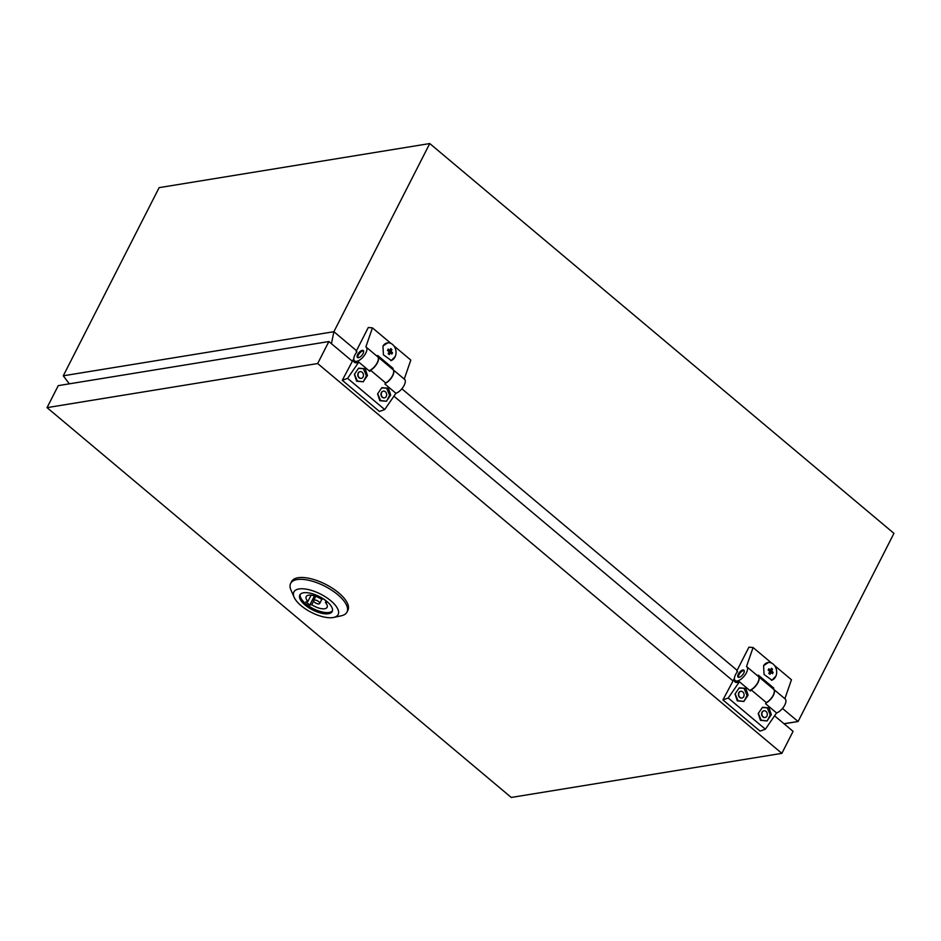 <?xml version="1.0" encoding="UTF-8"?>
<svg xmlns="http://www.w3.org/2000/svg" width="941" height="941" viewBox="0 0 941 941"><rect width="100%" height="100%" fill="white"/><g stroke="black" fill="none" stroke-linecap="round" stroke-linejoin="round"><path stroke-width="1.41" d="M781.865 753.353L317.67 363.532L47.05 407.629L511.245 797.45L781.865 753.353L793.075 731.357L774.584 715.819M732.733 680.672L393.938 396.173M352.087 361.026L328.88 341.536L317.67 363.532M328.88 341.536L58.26 385.634L47.05 407.629M395.291 356.38A9.034 7.175 80.7 0 0 394.55 346.864A9.034 7.175 80.7 0 0 387.363 342.889A9.034 7.175 80.7 0 0 382.952 346.029L383.422 354.804L391.303 360.544L395.291 356.38A9.034 7.175 -99.3 0 1 395.008 357.004A9.034 7.175 -99.3 0 1 390.821 360.603M391.844 354.098L392.526 352.746L391.08 351.393L391.891 349.523L390.762 348.57L389.927 350.428L388.21 349.123L387.516 350.464L389.245 351.781L388.151 353.687L389.28 354.639L390.386 352.746L391.844 354.098M361.156 378.364A3.388 2.694 -99.3 0 1 361.015 378.388A3.388 2.694 -99.3 0 1 358.262 376.776A3.388 2.694 -99.3 0 1 358.145 373.095A3.388 2.694 -99.3 0 1 359.921 371.707A3.388 2.694 -99.3 0 1 360.062 371.683M358.415 373.048A3.388 2.694 -99.3 0 1 360.191 371.66A3.388 2.694 -99.3 0 1 362.955 373.259A3.388 2.694 -99.3 0 1 363.061 376.953A3.388 2.694 -99.3 0 1 361.285 378.341A3.388 2.694 -99.3 0 1 358.533 376.741A3.388 2.694 -99.3 0 1 358.415 373.048M384.363 397.855A3.388 2.694 -99.3 0 1 384.222 397.878A3.388 2.694 -99.3 0 1 381.47 396.267A3.388 2.694 -99.3 0 1 381.364 392.585A3.388 2.694 -99.3 0 1 383.14 391.197A3.388 2.694 -99.3 0 1 383.269 391.174M381.634 392.538A3.388 2.694 80.7 0 0 381.74 396.232A3.388 2.694 80.7 0 0 384.493 397.831A3.388 2.694 80.7 0 0 386.269 396.443A3.388 2.694 80.7 0 0 386.163 392.75A3.388 2.694 80.7 0 0 383.41 391.15A3.388 2.694 80.7 0 0 381.634 392.538M370.531 370.225A9.034 4.035 -50 0 0 377.376 362.873A9.034 4.035 -50 0 0 377.776 356.839L392.938 369.578A9.034 4.035 130 0 1 392.538 375.612A9.034 4.035 130 0 1 385.692 382.963L370.531 370.225L369.766 371.342L358.78 362.109L347.594 378.364L342.277 380.27L353.71 358.792A10.163 4.529 -50 0 0 354.451 362.309A10.163 4.529 -50 0 0 356.78 362.779A10.163 4.529 -50 0 0 358.78 362.109M404.218 379.105A9.034 4.035 130 0 1 404.536 379.317A9.034 4.035 130 0 1 404.148 385.351A9.034 4.035 130 0 1 395.89 393.338M393.009 369.637A9.034 4.035 130 0 1 393.091 369.707A9.034 4.035 130 0 1 392.691 375.741A9.034 4.035 130 0 1 385.469 383.293M377.306 356.498A9.034 4.035 130 0 1 377.623 356.71A9.034 4.035 130 0 1 377.223 362.744A9.034 4.035 130 0 1 369.025 370.707M365.778 353.134A9.034 4.035 130 0 1 354.557 360.932A9.034 4.035 130 0 1 354.957 354.898A9.034 4.035 130 0 1 356.933 351.84L356.145 351.346L368.284 327.515L372.448 327.868L365.861 346.888A9.034 4.035 130 0 1 366.178 347.1A9.034 4.035 130 0 1 365.778 353.134M357.662 354.451A4.517 2.011 130 0 1 363.273 350.558A4.517 2.011 130 0 1 363.073 353.569A4.517 2.011 130 0 1 357.462 357.474A4.517 2.011 130 0 1 357.662 354.451M357.886 357.674A4.517 2.011 130 0 1 358.356 355.039A4.517 2.011 130 0 1 363.544 350.934M382.952 346.029L387.504 342.971M391.503 368.366A10.163 4.529 130 0 1 393.138 368.46L377.659 355.463L377.317 356.463M393.138 368.46L392.797 369.448M393.891 345.876L410.817 360.085L404.242 379.07M391.021 343.465L372.448 327.868M356.862 351.946L356.145 351.346M385.692 382.963L384.928 384.069L395.914 393.291L384.728 409.558L379.423 411.452L342.277 380.27M365.202 368.743L358.65 368.154L354.369 374.377L356.627 381.199L363.179 381.787L367.472 375.553L365.202 368.743L358.462 368.425M388.41 388.233L381.858 387.645L377.576 393.879L379.835 400.69L386.398 401.278L390.68 395.055L388.41 388.233L381.67 387.915M384.728 409.558L347.594 378.364M367.472 375.553L366.414 375.73L363.544 369.013M363.744 380.976L366.414 375.73M390.68 395.055L389.633 395.22L386.751 388.504M386.963 400.466L389.633 395.22M378.141 393.056L377.729 393.844L380.611 400.572L386.551 401.254M380.611 400.572L379.835 400.69M354.933 373.565L354.522 374.353L357.392 381.081L363.344 381.764M357.392 381.081L356.627 381.199M388.092 350.887L389.927 350.428M390.233 349.805L391.891 349.523M389.009 351.593L389.55 350.522M389.151 351.711L391.08 351.393M390.15 352.757L389.162 351.934M390.727 353.051L392.526 352.746M388.633 352.887L390.386 352.746M775.937 676.038A9.034 7.175 80.7 0 0 775.184 666.51A9.034 7.175 80.7 0 0 768.009 662.546A9.034 7.175 80.7 0 0 763.598 665.675L764.068 674.462L771.949 680.202L775.937 676.038A9.034 7.175 -99.3 0 1 775.655 676.65A9.034 7.175 -99.3 0 1 771.455 680.249M772.479 673.744L773.161 672.403L771.714 671.039L772.537 669.18L771.397 668.228L770.573 670.074L768.844 668.78L768.162 670.121L769.879 671.439L768.797 673.344L769.926 674.297L771.02 672.392L772.479 673.744M741.79 698.01A3.388 2.694 -99.3 0 1 741.661 698.034A3.388 2.694 -99.3 0 1 738.897 696.434A3.388 2.694 -99.3 0 1 738.791 692.752A3.388 2.694 -99.3 0 1 740.567 691.353A3.388 2.694 -99.3 0 1 740.696 691.341M739.061 692.705A3.388 2.694 -99.3 0 1 740.838 691.306A3.388 2.694 -99.3 0 1 743.59 692.917A3.388 2.694 -99.3 0 1 743.708 696.599A3.388 2.694 -99.3 0 1 741.931 697.999A3.388 2.694 -99.3 0 1 739.167 696.387A3.388 2.694 -99.3 0 1 739.061 692.705M764.998 717.501A3.388 2.694 -99.3 0 1 764.868 717.524A3.388 2.694 -99.3 0 1 762.104 715.925A3.388 2.694 -99.3 0 1 761.998 712.243A3.388 2.694 -99.3 0 1 763.774 710.843A3.388 2.694 -99.3 0 1 763.916 710.831M762.269 712.196A3.388 2.694 80.7 0 0 762.375 715.878A3.388 2.694 80.7 0 0 765.139 717.489A3.388 2.694 80.7 0 0 766.915 716.089A3.388 2.694 80.7 0 0 766.809 712.408A3.388 2.694 80.7 0 0 764.045 710.796A3.388 2.694 80.7 0 0 762.269 712.196M751.177 689.871A9.034 4.035 -50 0 0 758.023 682.531A9.034 4.035 -50 0 0 758.411 676.497L773.573 689.224A9.034 4.035 130 0 1 773.184 695.258A9.034 4.035 130 0 1 766.339 702.609L751.177 689.871L750.4 690.988L739.414 681.766L728.228 698.022L722.923 699.928L734.345 678.437A10.163 4.529 -50 0 0 735.086 681.966A10.163 4.529 -50 0 0 737.415 682.437A10.163 4.529 -50 0 0 739.414 681.766M784.865 698.751A9.034 4.035 130 0 1 785.182 698.975A9.034 4.035 130 0 1 784.782 705.009A9.034 4.035 130 0 1 776.525 712.984M773.655 689.294A9.034 4.035 130 0 1 773.737 689.353A9.034 4.035 130 0 1 773.337 695.387A9.034 4.035 130 0 1 766.103 702.939M757.94 676.156A9.034 4.035 130 0 1 758.258 676.367A9.034 4.035 130 0 1 757.858 682.401A9.034 4.035 130 0 1 749.659 690.365M746.413 672.78A9.034 4.035 130 0 1 735.203 680.578A9.034 4.035 130 0 1 735.591 674.544A9.034 4.035 130 0 1 737.579 671.498L736.779 670.992L748.93 647.161L753.082 647.526L746.495 666.534A9.034 4.035 130 0 1 746.813 666.757A9.034 4.035 130 0 1 746.413 672.78M738.297 674.109A4.517 2.011 130 0 1 743.908 670.204A4.517 2.011 130 0 1 743.708 673.227A4.517 2.011 130 0 1 738.097 677.12A4.517 2.011 130 0 1 738.297 674.109M738.52 677.332A4.517 2.011 130 0 1 738.991 674.685A4.517 2.011 130 0 1 744.178 670.592M763.598 665.675L768.15 662.629M772.138 688.024A10.163 4.529 130 0 1 773.773 688.106L758.305 675.12L757.964 676.108M773.773 688.106L773.431 689.106M774.537 665.534L791.452 679.743L784.876 698.716M771.655 663.111L753.082 647.526M737.497 671.592L736.779 670.992M766.339 702.609L765.574 703.727L776.56 712.949L765.374 729.204L760.057 731.11L722.923 699.928M745.848 688.389L739.297 687.8L735.003 694.035L737.274 700.857L743.825 701.445L748.107 695.211L745.848 688.389L739.108 688.071M769.056 707.879L762.504 707.291L758.211 713.525L760.481 720.347L767.033 720.935L771.326 714.701L769.056 707.879L762.316 707.573M765.374 729.204L728.228 698.022M748.107 695.211L747.06 695.387L744.19 688.659M744.39 700.622L747.06 695.387M771.326 714.701L770.267 714.878L767.397 708.15M767.597 720.112L770.267 714.878M758.775 712.702L758.375 713.501L761.245 720.218L767.197 720.912M761.245 720.218L760.481 720.347M735.568 693.211L735.168 694.011L738.038 700.727L743.978 701.421M738.038 700.727L737.274 700.857M768.726 670.533L770.573 670.074M770.867 669.451L772.537 669.18M769.644 671.251L770.197 670.168M769.785 671.356L771.714 671.039M770.785 672.415L769.797 671.592M771.373 672.697L773.161 672.403M769.268 672.533L771.02 672.392M318.975 603.922A3.388 1.4 -153 0 0 319.681 603.51A3.388 1.4 -153 0 0 318.034 601.158A3.388 1.4 -153 0 0 314.341 600.029A3.388 1.4 -153 0 0 313.635 600.44A3.388 1.4 -153 0 0 315.282 602.781A3.388 1.4 -153 0 0 318.975 603.922M326.127 601.099L325.421 602.487L327.386 602.169L323.869 599.205M323.445 598.923L321.551 599.241A11.739 4.834 -153 0 0 306.201 596.641A11.739 4.834 -153 0 0 307.895 601.464L305.931 601.781L309.801 605.028L311.765 604.71A11.739 4.834 -153 0 0 324.704 608.733A11.739 4.834 -153 0 0 327.115 607.298A11.739 4.834 -153 0 0 325.421 602.487M294.168 597.323L291.016 590.195A31.606 13.021 27 0 1 290.64 583.408A31.606 13.021 27 0 1 297.144 579.562A31.606 13.021 27 0 1 331.655 590.172A31.606 13.021 27 0 1 346.97 612.109A31.606 13.021 27 0 1 341.254 615.802L333.643 617.437A24.831 10.233 27 0 1 333.02 617.555A24.831 10.233 27 0 1 310.895 612.132A24.831 10.233 27 0 1 294.168 597.323A24.831 10.233 27 0 1 298.979 588.96A24.831 10.233 27 0 1 330.526 600.523A24.831 10.233 27 0 1 333.643 617.437M290.64 583.408L291.581 581.573A31.606 13.021 27 0 1 298.074 577.727A31.606 13.021 27 0 1 332.585 588.337A31.606 13.021 27 0 1 347.899 610.274L346.97 612.109M332.455 610.827A18.173 7.481 27 0 1 329.115 612.438A18.173 7.481 27 0 1 309.989 606.804A18.173 7.481 27 0 1 300.214 594.406M328.456 613.72A18.173 7.481 27 0 1 308.613 607.615A18.173 7.481 27 0 1 299.814 595.006A18.173 7.481 27 0 1 303.543 592.795A18.173 7.481 27 0 1 323.386 598.888A18.173 7.481 27 0 1 332.197 611.509A18.173 7.481 27 0 1 328.456 613.72M311.095 595.183L307.895 601.464M313.635 601.04L311.765 604.71M314.459 595.888L309.801 605.028M356.486 350.675L333.89 331.702L63.27 375.8L69.316 383.834M784.088 723.805L798.086 721.524L893.95 533.371L429.755 143.55L159.135 187.647L63.27 375.8M782.489 708.432L798.086 721.524L783.947 723.688M429.755 143.55L333.89 331.702L331.444 343.688M737.121 670.333L401.854 388.786M356.768 362.779L354.557 360.932M377.623 356.71L366.178 347.1M404.536 379.317L393.091 369.707M386.539 343.03L387.363 342.889M737.403 682.437L735.203 680.578M758.258 676.367L746.813 666.757M785.182 698.975L773.737 689.353M767.186 662.676L768.009 662.546M321.881 599.182L319.681 603.51M315.741 596.312L313.635 600.44"/></g></svg>
